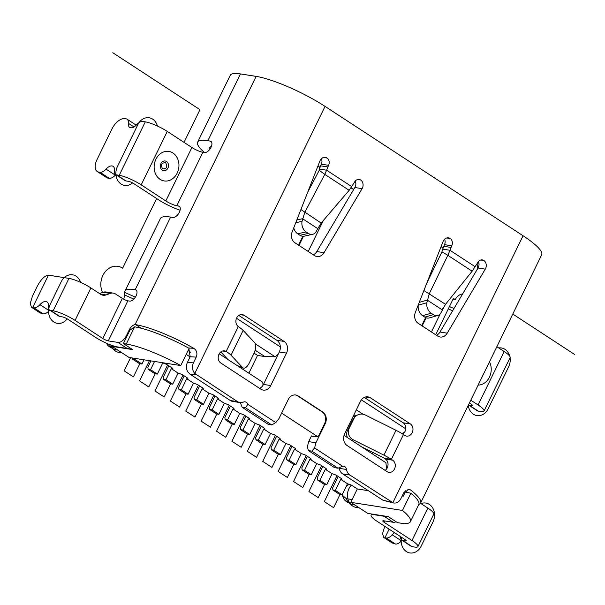 <?xml version="1.0" encoding="UTF-8"?>
<svg xmlns="http://www.w3.org/2000/svg" width="605" height="605" viewBox="0 0 605 605"><rect width="100%" height="100%" fill="white"/><g stroke="black" fill="none" stroke-linecap="round" stroke-linejoin="round"><path stroke-width="0.91" d="M112.5 345.606L112.114 346.385L129.054 357.457L180.751 365.571L189.131 348.389A53.505 10.512 -154 0 0 134.65 326.844L129.893 330.209L123.375 343.572L126.271 344.026A53.505 10.512 26 0 1 180.751 365.571M162.14 362.652L166.678 364.414L172.221 368.037L172.554 368.853L171.344 368.664L178.12 373.088L172.72 384.16L165.944 379.736L163.531 379.358L163.259 377.255L168.833 365.828M178.12 373.088L182.075 374.472L187.618 378.095L187.951 378.911L186.748 378.722L193.517 383.147L197.472 384.53L203.015 388.153L203.348 388.97L202.146 388.781L208.922 393.212L203.522 404.284L196.746 399.852L194.334 399.474L194.054 397.379L199.635 385.945M208.922 393.212L212.869 394.596L218.413 398.219L218.745 399.035L217.543 398.846L224.319 403.27L218.919 414.342L212.143 409.918L209.731 409.54L209.459 407.437L215.032 396.003M224.319 403.27L228.266 404.654L233.81 408.277L234.143 409.093L232.94 408.904L239.716 413.328L234.316 424.4L227.54 419.976L225.128 419.598L224.856 417.495L230.429 406.068M239.716 413.328L243.664 414.712L249.207 418.335L249.547 419.152L248.337 418.962L255.113 423.394L259.069 424.778L264.612 428.401L264.945 429.217L263.735 429.028L270.511 433.452L274.466 434.836L280.009 438.459L280.342 439.275L279.132 439.086L285.908 443.51L289.863 444.894L295.406 448.517L295.739 449.333L294.537 449.144L289.13 460.216L286.725 459.838L286.445 457.743L292.026 446.308M286.725 459.838L293.493 464.262L295.905 464.648L301.305 453.568L305.26 454.96L310.804 458.575L311.136 459.392L309.934 459.203L316.71 463.634L311.303 474.706L304.534 470.274L302.122 469.896L301.842 467.801L307.423 456.367M316.71 463.634L320.658 465.018L326.201 468.641L326.534 469.457L325.331 469.268L332.107 473.692L336.055 475.076L341.598 478.699L341.931 479.515L340.728 479.326L335.329 490.398L332.916 490.02L332.644 487.925L338.218 476.49M332.916 490.02L339.692 494.444L342.105 494.822L347.504 483.75L351.452 485.134L357.305 488.961L350.787 502.324L367.727 513.388L388.228 516.61L397.462 522.644L400.359 523.098A53.505 10.512 26 0 0 410.417 521.707A53.505 10.512 26 0 0 402.484 510.439L410.863 493.257L404.299 491.82M123.375 343.572L132.616 349.607L112.114 346.385M281.635 413.124L318.094 436.946L311.356 436.129M405.713 428.809L361.389 399.852M280.334 346.892L236.532 318.275M350.787 502.324L402.484 510.439M357.305 488.961L368.354 490.693M402.181 496.002L403.248 496.176L405.116 492.357M186.211 354.371L190.091 356.905M402.378 495.601L403.248 496.176M347.504 483.75L340.728 479.326M301.305 453.568L294.537 449.144M171.344 368.664L165.944 379.736M172.72 384.16L170.307 383.782L163.531 379.358M154.555 361.457L150.547 369.678L148.134 369.292L147.862 367.197L150.94 360.89M148.134 369.292L154.91 373.724L157.323 374.102L162.722 363.03M157.323 374.102L150.547 369.678M135.694 358.5L135.149 359.612L132.737 359.234L132.578 358.009M135.149 359.612L141.925 364.044L143.998 359.801M132.737 359.234L139.513 363.658L141.925 364.044M204.437 152.528A54.367 10.678 26 0 1 197.646 142.152L230.233 75.338A54.367 10.678 -154 0 1 240.45 73.923L256.127 76.381A54.367 10.678 -154 0 1 325.044 106.389L194.787 373.451C192.261 370.381 191.8 366.849 193.411 362.856L196.209 357.124C197.646 353.464 196.837 350.529 193.789 348.321A54.367 10.678 26 0 0 135.694 324.651L135.051 324.628A6.496 3.433 -56.8 0 0 129.281 329.808L126.483 335.533A8.667 4.575 123.2 0 1 117.937 342.407L108.287 340.895A4.333 0.855 -154 0 1 102.797 338.505L122.354 298.416A4.333 0.855 26 0 0 127.844 300.806L108.287 340.895M100.18 294L106.125 294.938A8.667 7.154 98.9 0 1 103.062 295.248A8.667 7.154 98.9 0 1 100.68 294.325L90.909 287.942L75.081 320.393A17.326 3.403 26 0 0 53.119 310.834L50.616 310.441A8.667 4.575 123.2 0 1 49.602 310.062L58.844 316.097A8.667 4.575 -56.8 0 0 59.857 316.476L62.353 316.869A4.333 0.855 -154 0 1 67.843 319.259L95.56 337.371A17.326 3.403 26 0 0 117.529 346.93L127.179 348.45A8.667 4.575 -56.8 0 0 129.954 347.867M190.764 352.314L188.072 350.552M127.844 300.806L129.651 301.093A6.496 3.433 -56.8 0 0 136.064 295.936A6.496 3.433 -56.8 0 0 135.996 289.924A6.496 3.433 -56.8 0 0 135.24 289.636L136.571 290.506M133.834 299.089L124.524 294.938L124.819 292.465A54.367 10.678 26 0 1 125.023 291.058L160.401 218.511A54.367 10.678 -154 0 1 170.618 217.097L172.909 217.452A6.496 3.433 -56.8 0 0 178.974 212.96A6.496 3.433 -56.8 0 0 179.261 206.29A6.496 3.433 -56.8 0 0 178.498 206.002L176.811 205.738A8.667 1.702 -154 0 1 165.823 200.958L141.192 184.858A17.326 3.403 26 0 0 119.223 175.299L116.727 174.905A8.667 4.575 123.2 0 1 115.706 174.52A8.667 4.575 123.2 0 1 114.406 170.429A8.667 4.575 -56.8 0 0 113.105 166.337A8.667 4.575 -56.8 0 0 106.056 169.12A8.667 4.575 123.2 0 1 100.014 172.281L98.721 172.077A13 6.867 123.2 0 1 97.201 171.502A13 6.867 123.2 0 1 97.072 159.486L111.97 128.941A13 6.867 123.2 0 1 124.789 118.625L126.082 118.83A8.667 4.575 123.2 0 1 127.103 119.208A8.667 4.575 123.2 0 1 128.396 123.299A8.667 4.575 -56.8 0 0 129.697 127.39A8.667 4.575 -56.8 0 0 136.753 124.615A8.667 4.575 123.2 0 1 142.795 121.454L145.291 121.847A17.326 3.403 -154 0 1 167.26 131.406L191.898 147.507A8.667 1.702 26 0 0 202.879 152.286L176.811 205.738M202.879 152.286L204.566 152.551A6.496 3.433 -56.8 0 0 210.979 147.393A6.496 3.433 -56.8 0 0 210.918 141.381A6.496 3.433 -56.8 0 0 210.154 141.094L207.863 140.738A54.367 10.678 26 0 0 197.646 142.152M196.209 357.124L190.167 356.746L188.911 348.835M190.167 356.746L187.376 362.471L193.411 362.856M339.05 467.461A4.333 3.577 -81.1 0 1 339.284 468.346A8.667 7.154 98.9 0 0 342.627 473.889L382.935 500.222L393.348 502.974L349.864 475.023A8.667 7.154 -81.1 0 1 346.514 469.48A4.333 3.577 98.9 0 0 343.648 466.243A4.333 3.577 98.9 0 0 342.619 466.266L314.592 447.957L315.908 442.769L325.218 423.681A8.667 7.154 98.9 0 0 322.783 412.02L298.144 395.92A8.667 7.154 98.9 0 0 295.762 394.997A8.667 7.154 98.9 0 0 288.26 399.534L278.95 418.622L275.789 422.6L247.77 404.291A4.333 3.577 98.9 0 0 245.101 401.856A4.333 3.577 98.9 0 0 243.376 402.091A8.667 7.154 -81.1 0 1 239.928 402.567L232.691 401.425A8.667 7.154 98.9 0 1 230.308 400.502L190.008 374.17L187.784 371.833C186.106 368.891 185.969 365.768 187.376 362.471M194.787 373.451L237.546 401.637A8.667 7.154 -81.1 0 0 239.928 402.567M325.044 106.389L523.068 235.761A54.367 10.678 -154 0 1 541.664 254.841L420.626 503.012A54.367 10.678 26 0 1 418.849 504.404M220.795 363.008L260.831 389.166A8.667 7.154 98.9 0 0 263.213 390.089A8.667 7.154 98.9 0 0 270.715 385.551L286.543 353.101A8.667 7.154 98.9 0 0 284.108 341.439L244.072 315.281A6.496 5.369 98.9 0 0 242.287 314.592A6.496 5.369 98.9 0 0 236.283 318.903A6.496 5.369 98.9 0 0 238.272 326.587L238.483 326.738A17.326 3.403 -154 0 1 243.134 330.413L254.713 342.725A8.667 3.91 -69.8 0 1 253.911 353.471L249.26 363.015A8.667 3.91 -69.8 0 1 243.346 368.044A8.667 3.91 -69.8 0 1 242.613 367.545L231.027 355.233A17.326 3.403 26 0 0 226.383 351.55L226.157 351.414A6.496 5.369 98.9 0 0 224.599 350.862A6.496 5.369 98.9 0 0 218.972 354.265A6.496 5.369 98.9 0 0 220.795 363.008M403.467 434.526L391.367 459.346A17.326 3.403 26 0 0 383.91 455.119L353.207 439.797A8.667 8.485 -141 0 1 349.183 428.302L353.842 418.758A8.667 8.485 -141 0 1 365.314 414.985L396.018 430.299A17.326 3.403 -154 0 1 403.467 434.526L404.79 435.388A6.496 5.369 98.9 0 0 406.575 436.084A6.496 5.369 98.9 0 0 412.202 432.681A6.496 5.369 98.9 0 0 410.371 423.931L370.336 397.78A8.667 7.154 98.9 0 0 367.961 396.857A8.667 7.154 98.9 0 0 360.451 401.387L344.623 433.845A8.667 7.154 98.9 0 0 347.058 445.499L387.094 471.658A6.496 5.369 98.9 0 0 388.879 472.354A6.496 5.369 98.9 0 0 394.929 467.892A6.496 5.369 98.9 0 0 392.683 460.208L391.367 459.346L384.13 458.204L385.445 459.066A6.496 5.369 -81.1 0 1 388.047 464.64A6.496 5.369 -81.1 0 1 385.12 470.372M321.391 158.76A5.415 4.477 -81.1 0 1 321.308 164.174L319.364 169.06L326.594 170.202L328.545 165.316A5.415 4.477 98.9 0 0 327.025 158.026A6.065 5.014 98.9 0 0 325.361 157.376A6.065 5.014 98.9 0 0 319.879 161.074L292.177 231.874A8.667 7.154 98.9 0 0 294.938 242.787L314.532 255.59A8.667 7.154 98.9 0 0 316.914 256.512A8.667 7.154 98.9 0 0 324.038 252.686L362.092 188.654A6.065 5.014 98.9 0 0 360.656 179.995A5.415 4.477 98.9 0 0 359.166 179.42A5.415 4.477 98.9 0 0 354.477 182.256L349.153 190.31L321.142 223.048L316.528 230.853A8.667 6.474 -102.5 0 1 312.611 234.316A8.667 6.474 -102.5 0 1 308.391 233.424L306.107 231.934A8.667 6.474 -102.5 0 1 302.046 221.339L304.799 212.363L324.764 174.376L319.228 170.315L307.635 192.36M444.577 239.247A5.415 4.477 -81.1 0 1 444.493 244.662L442.709 249.131L449.946 250.266L451.731 245.796A5.415 4.477 98.9 0 0 450.211 238.506A6.065 5.014 98.9 0 0 448.547 237.863A6.065 5.014 98.9 0 0 443.064 241.554L415.363 312.354A8.667 7.154 98.9 0 0 418.123 323.274L437.717 336.077A8.667 7.154 98.9 0 0 440.1 337A8.667 7.154 98.9 0 0 447.224 333.166L485.278 269.134A6.065 5.014 98.9 0 0 483.841 260.483A5.415 4.477 98.9 0 0 482.351 259.908A5.415 4.477 98.9 0 0 477.663 262.736L472.142 271.206L445.522 304.315L441.279 312.104A8.667 6.284 -105.9 0 1 437.808 315.492A8.667 6.284 -105.9 0 1 433.377 314.66L431.183 313.224A8.667 6.284 -105.9 0 1 426.858 302.727L429.285 293.705L447.844 255.333L441.93 251.839L426.805 283.11M523.068 235.761L392.811 502.823C396.245 503.662 398.967 502.211 400.979 498.467L403.777 492.742L409.214 489.294L410.455 489.884A54.367 10.678 26 0 1 420.626 503.012M407.082 492.667A41.374 8.13 -154 0 0 405.214 490.715M384.969 520.988L384.281 522.41A4.333 0.855 -154 0 1 382.799 520.89A4.333 0.855 -154 0 1 383.608 520.776L393.258 522.289A8.667 4.575 -56.8 0 0 396.041 521.714M211.319 146.614A41.374 8.13 -154 0 0 209.322 147.854A41.374 8.13 -154 0 0 209.413 149.813M124.524 294.938L123.843 299.286M125.023 291.058A54.367 10.678 26 0 1 135.24 289.636L170.618 217.097M75.081 320.393L102.797 338.505M106.125 294.938L110.216 293.44A8.667 7.154 -81.1 0 1 113.286 293.123A8.667 7.154 -81.1 0 1 115.661 294.045L122.354 298.416M113.286 293.123L106.049 291.988A8.667 7.154 98.9 0 0 102.979 292.306L99.515 293.569M90.909 287.942A17.326 3.403 -154 0 0 68.947 278.383L48.445 275.162C44.672 275.638 40.913 279.412 37.162 286.49L32.504 296.034L30.25 303.4L31.445 307.287L41.851 313.655L43.144 313.851A8.667 4.575 -56.8 0 0 49.187 310.69A8.667 4.575 123.2 0 1 49.716 310.138M39.658 312.641L41.851 313.655M48.445 275.162L32.617 307.612L33.91 307.816A8.667 4.575 123.2 0 0 39.945 304.655A8.667 4.575 -56.8 0 1 47.001 301.88A8.667 4.575 -56.8 0 1 48.302 305.971A8.667 4.575 123.2 0 0 49.602 310.062M385.461 516.171A8.667 4.575 123.2 0 1 384.016 516.254L374.374 514.742A17.326 3.403 26 0 0 371.115 515.188L371.689 514.016M400.57 536.643A8.667 4.575 123.2 0 0 401.917 540.242A8.667 4.575 123.2 0 0 402.93 540.62L405.426 541.014A4.333 0.855 -154 0 0 406.242 540.9A4.333 0.855 -154 0 0 404.76 539.38L377.044 521.276A17.326 3.403 26 0 1 371.115 515.188M384.281 522.41L411.997 540.515A17.326 3.403 26 0 1 417.926 546.602A17.326 3.403 26 0 1 414.667 547.049L412.171 546.655A8.667 4.575 -56.8 0 1 411.15 546.277L401.917 540.242M417.926 546.602L433.755 514.144A17.326 3.403 -154 0 0 427.826 508.064L420.483 503.269M391.972 542.821L395.458 544.039A8.667 4.575 -56.8 0 0 401.501 540.87A8.667 4.575 123.2 0 1 402.03 540.318M394.634 532.763A8.667 4.575 -56.8 0 0 392.259 534.835A8.667 4.575 123.2 0 1 386.217 537.996L384.924 537.8L389.136 529.171M394.165 543.834L383.751 537.467L382.557 533.61L384.765 526.32M470.773 400.192L478.101 404.979A17.326 3.403 26 0 1 484.03 411.06L510.098 357.608A17.326 3.403 -154 0 0 504.169 351.528L496.841 346.741M469.45 402.915L470.864 403.845A4.333 0.855 -154 0 1 472.346 405.365A4.333 0.855 -154 0 1 471.537 405.479L469.034 405.085A8.667 4.575 123.2 0 1 468.467 404.927M484.03 411.06A17.326 3.403 26 0 1 480.771 411.513L478.275 411.12A8.667 4.575 -56.8 0 1 477.262 410.734L468.444 404.979M452.616 310.788A54.367 10.678 26 0 1 448.305 308.913M449.447 306.569A41.374 8.13 -154 0 0 453.992 308.467M311.462 435.902L308.671 441.635L307.363 446.815L308.414 450.574L334.595 467.68L337.968 468.209L342.619 466.266M240.298 402.612A4.333 3.577 -81.1 0 1 240.533 403.157L242.204 407.316L268.378 424.423L271.758 424.952L245.577 407.846L242.204 407.316M364.293 397.417L403.142 422.797A6.496 5.369 -81.1 0 1 404.964 431.546A6.496 5.369 -81.1 0 1 402.809 434.103M355.256 181.054A6.065 5.014 -81.1 0 1 354.855 187.52L316.801 251.551A8.667 7.154 -81.1 0 1 313.345 254.811M478.442 261.534A6.065 5.014 -81.1 0 1 478.048 268L439.986 332.032A8.667 7.154 -81.1 0 1 436.53 335.299M238.809 315.439L276.871 340.305A8.667 7.154 -81.1 0 1 279.306 351.966L263.477 384.417A8.667 7.154 -81.1 0 1 259.643 388.387M295.459 394.959A8.667 7.154 -81.1 0 1 297.539 395.829L322.178 411.922A8.667 7.154 -81.1 0 1 324.613 423.583L318.094 436.946M315.908 442.769L308.671 441.635M275.789 422.6L271.758 424.952M247.77 404.291L245.577 407.846M314.592 447.957L311.794 451.111L308.414 450.574M311.794 451.111L337.968 468.209M384.13 458.204A4.333 0.855 -154 0 0 382.269 457.153L361.571 446.823M354.855 417.17L353.207 419.205A8.667 8.485 39 0 0 352.193 420.793L347.542 430.336A8.667 8.485 39 0 0 347.482 437.619M363.038 414.213L356.337 409.835M355.937 416.058L353.94 414.75M402.416 433.853L404.836 431.796M344.033 435.366L385.945 462.757L386.489 469.072M372.052 453.674L372.688 452.374M369.262 450.664L368.816 451.564M355.332 416.626L353.184 416.293M327.751 166.95L320.514 165.815M319.364 169.06L319.228 170.315M349.153 190.31L324.764 174.376L326.594 170.202L351.86 186.703M300.919 209.527L321.142 223.048M317.58 228.539L302.545 218.715L296.828 219.978M293.75 227.851A8.667 6.474 77.5 0 0 297.668 233.795L299.959 235.292A8.667 6.474 77.5 0 0 304.179 236.184L312.611 234.316M450.937 247.43L443.699 246.296M442.709 249.131L441.93 251.839M472.142 271.206L447.844 255.333L449.946 250.266L475.296 266.828M423.901 290.529L445.522 304.315M442.195 309.851L427.266 300.095L419.265 302.379M418.305 304.829L418.252 305.192A8.667 6.284 74.1 0 0 422.577 315.681L424.77 317.118A8.667 6.284 74.1 0 0 429.202 317.95L437.808 315.492M227.949 359.529L220.81 351.936M219.207 353.819L262.759 382.269L263.016 385.256M248.867 373.194L257.533 355.415L264.892 356.572L275.177 356.814L278.194 354.258M264.892 356.572L255.144 350.204M257.533 355.415L254.07 353.154M275.177 356.814L255.378 343.874M180.078 210.222A21.659 4.258 26 0 1 158.593 199.816L133.955 183.723A4.333 0.855 -154 0 0 128.464 181.334L125.961 180.94A8.667 4.575 -56.8 0 1 124.948 180.555L115.706 174.52M97.201 171.502L106.442 177.537A13 6.867 -56.8 0 0 107.962 178.112L109.255 178.316A8.667 4.575 -56.8 0 0 115.29 175.155A8.667 4.575 123.2 0 1 115.827 174.595M165.641 162.745C161.437 162.707 160.423 164.749 162.616 168.863C166.798 168.931 167.804 166.889 165.641 162.745M410.417 521.707L418.796 504.525A53.505 10.512 -154 0 0 410.863 493.257M342.105 494.822L335.329 490.398M325.331 469.268L319.932 480.34L317.519 479.962L317.239 477.859L322.82 466.425M319.932 480.34L326.708 484.764L332.107 473.692M317.519 479.962L324.295 484.386L326.708 484.764M309.934 459.203L304.534 470.274M311.303 474.706L308.898 474.328L302.122 469.896M295.905 464.648L289.13 460.216M279.132 439.086L273.732 450.158L271.32 449.78L271.048 447.677L276.621 436.25M271.32 449.78L278.096 454.204L280.508 454.582L285.908 443.51M280.508 454.582L273.732 450.158M263.735 429.028L258.335 440.1L255.923 439.722L255.65 437.619L261.224 426.185M255.923 439.722L262.699 444.146L265.111 444.524L270.511 433.452M265.111 444.524L258.335 440.1M248.337 418.962L242.938 430.034L240.525 429.656L240.253 427.561L245.827 416.127M240.525 429.656L247.301 434.087L249.714 434.466L255.113 423.394M249.714 434.466L242.938 430.034M232.94 408.904L227.54 419.976M234.316 424.4L231.904 424.022L225.128 419.598M217.543 398.846L212.143 409.918M218.919 414.342L216.507 413.964L209.731 409.54M202.146 388.781L196.746 399.852M203.522 404.284L201.11 403.906L194.334 399.474M186.748 378.722L181.349 389.794L178.936 389.416L178.656 387.321L184.238 375.887M181.349 389.794L188.117 394.218L193.517 383.147M178.936 389.416L185.705 393.84L188.117 394.218M351.051 187.883L353.638 189.577M308.232 251.476L323.365 220.447M351.202 187.679L353.766 189.357M298.991 245.441L303.46 236.283M317.965 165.967L319.992 167.29M431.418 331.956L440.251 313.844M442.134 309.987L443.382 307.431M426.139 317.806L422.177 325.921M441.151 246.447L443.185 247.778M302.81 236.283L298.499 245.116M317.867 166.209L319.901 167.532M478.192 261.852L477.148 269.505M462.417 294.295L461.464 294.151M453.001 299.278L455.27 299.634A10.829 8.946 98.9 0 1 462.636 293.924M435.698 334.754L453.417 298.424L455.27 299.634M425.595 317.58L421.685 325.603M441.06 246.689L443.094 248.02M343.005 496.281A9.362 7.736 98.9 0 0 346.499 501.613A9.362 7.736 98.9 0 0 346.892 501.848C344.54 500.464 343.088 498.316 342.551 495.412L346.272 498.618L352.148 499.541M342.551 495.412L342.702 493.589M349.38 484.234A9.362 7.736 98.9 0 0 348.798 484.408L346.098 486.632M348.798 484.408L349.433 484.257M346.272 498.618A10.829 8.946 98.9 0 0 349.955 503.549A10.829 8.946 98.9 0 0 350.416 503.829A10.829 8.946 98.9 0 0 352.934 504.706L354.901 505.009M109.444 344.479A10.829 8.946 98.9 0 0 112.825 348.616A10.829 8.946 98.9 0 0 113.286 348.896A10.829 8.946 98.9 0 0 115.797 349.773L117.771 350.083M112.802 52.741L199.96 109.679L184.018 142.357M156.619 198.531L122.656 268.166A17.326 14.316 98.9 0 0 105.3 271.637A17.326 14.316 98.9 0 0 102.525 292.472M512.783 314.063L574.75 354.553M468.278 405.312A12.97 10.716 98.9 0 0 476.785 415.559A12.97 10.716 98.9 0 0 488.174 408.791L508.654 366.796A12.97 10.716 98.9 0 0 510.038 357.736M509.705 356.156A12.97 10.716 98.9 0 0 505.009 349.342A12.97 10.716 98.9 0 0 498.702 347.951M157.406 126.029A12.97 10.716 98.9 0 0 152.694 119.155A12.97 10.716 98.9 0 0 137.902 124.562L117.415 166.564A12.97 10.716 98.9 0 0 121.061 184.018A12.97 10.716 98.9 0 0 132.586 182.922M111.078 345.107A12.97 10.716 98.9 0 0 115.525 351.074A12.97 10.716 98.9 0 0 121.484 352.503M351.354 485.097A13 10.739 98.9 0 0 352.647 506.022A13 10.739 98.9 0 0 358.644 507.459M80.609 282.361A12.97 10.716 98.9 0 0 71.511 274.715A12.97 10.716 98.9 0 0 61.302 281.605L50.132 304.512A12.97 10.716 98.9 0 0 52.824 321.263A12.97 10.716 98.9 0 0 67.185 318.85M401.591 537.316A12.97 10.716 98.9 0 0 407.641 552.259A12.97 10.716 98.9 0 0 421.171 546.156L433.014 521.888A12.97 10.716 98.9 0 0 432.401 507.504A12.97 10.716 98.9 0 0 420.997 503.602M339.995 494.497L333.574 507.663L324.333 501.628L336.985 475.681M324.598 484.431L318.177 497.597L308.936 491.562L321.588 465.623M309.2 474.373L302.772 487.539L293.538 481.504L306.19 455.565M293.796 464.315L287.375 477.481L278.141 471.446L290.793 445.499M278.398 454.249L271.978 467.423L262.736 461.381L275.388 435.441M263.001 444.191L256.58 457.357L247.339 451.322L259.991 425.383M247.604 434.133L241.183 447.299L231.942 441.264L244.594 415.325M232.207 424.075L225.786 437.241L216.545 431.206L229.197 405.259M216.809 414.009L210.389 427.175L201.147 421.14L213.799 395.201M201.412 403.951L194.984 417.117L185.75 411.082L198.402 385.143M186.015 393.893L179.587 407.059L170.353 401.024L183.005 375.077M170.61 383.827L164.189 397.001L154.956 390.959L167.608 365.019M155.213 373.769L148.792 386.935L139.551 380.9L149.427 360.656M139.815 363.711L133.395 376.877L124.154 370.842L130.567 357.691M126.483 335.533L127.103 335.934M127.179 348.45L117.937 342.407M129.893 330.209L129.281 329.808M135.694 324.651L141.169 328.228M126.271 344.026L134.65 326.844M135.051 324.628L256.127 76.381M240.45 73.923L207.863 140.738M193.789 348.321L188.389 347.981M190.008 374.17L196.088 374.555M226.157 351.414L238.272 326.587M391.322 502.105L382.935 500.222M410.455 489.884L407.8 489.286M211.485 141.963L210.154 141.094M179.829 206.872L178.498 206.002M124.819 292.465L135.369 297.161M110.216 293.44L102.979 292.306M53.119 310.834L68.947 278.383M50.616 310.441L59.857 316.476M49.187 310.69L39.945 304.655M43.144 313.851L33.91 307.816M393.258 522.289L384.016 516.254M411.997 540.515L427.826 508.064M405.426 541.014L405.826 540.189M395.458 544.039L386.217 537.996M392.259 534.835L401.501 540.87M402.93 540.62L412.171 546.655M478.101 404.979L504.169 351.528M478.139 385.09A14.944 12.342 98.9 0 0 489.437 377.142A14.944 12.342 98.9 0 0 489.483 361.843M471.537 405.479L471.938 404.654M469.034 405.085L478.275 411.12M325.218 423.681L324.613 423.583M230.308 400.502L237.546 401.637M298.144 395.92L297.539 395.829M322.178 411.922L322.783 412.02M346.514 469.48L339.284 468.346M349.864 475.023L342.627 473.889M385.445 459.066L392.683 460.208M383.91 455.119L396.018 430.299M353.842 418.758L352.193 420.793M353.207 439.797L352.382 440.826M347.542 430.336L349.183 428.302M403.142 422.797L410.371 423.931M370.336 397.78L365.412 397.001M360.656 179.995L357.578 179.519M362.092 188.654L354.855 187.52M316.801 251.551L324.038 252.686M327.025 158.026L323.577 157.482M328.545 165.316L321.308 164.174M295.754 222.731L302.046 221.339M306.107 231.934L297.668 233.795M299.959 235.292L308.391 233.424M483.841 260.483L480.763 259.999M485.278 269.134L478.048 268M439.986 332.032L447.224 333.166M450.211 238.506L446.762 237.969M451.731 245.796L444.493 244.662M418.252 305.192L426.858 302.727M431.183 313.224L422.577 315.681M424.77 317.118L433.377 314.66M263.477 384.417L270.715 385.551M286.543 353.101L279.306 351.966M222.685 350.976L226.383 351.55M243.134 330.413L231.027 355.233M244.072 315.281L240.374 314.706M237.137 365.533L242.613 367.545M276.871 340.305L284.108 341.439M165.823 200.958L191.898 147.507M167.26 131.406L141.192 184.858M160.121 179.352A14.944 12.342 98.9 0 0 177.167 173.121A14.944 12.342 98.9 0 0 172.962 153.012A14.944 12.342 98.9 0 0 155.916 159.244A14.944 12.342 98.9 0 0 160.121 179.352M119.223 175.299L145.291 121.847M133.97 126.944L128.396 123.299M116.727 174.905L125.961 180.94M115.29 175.155L106.056 169.12M109.255 178.316L100.014 172.281M98.721 172.077L107.962 178.112M166.587 161.55A4.916 4.061 98.9 0 0 166.541 161.52A4.916 4.061 98.9 0 0 160.953 163.539A4.916 4.061 98.9 0 0 162.276 170.149A4.916 4.061 98.9 0 0 162.321 170.179A4.916 4.061 98.9 0 0 167.91 168.16A4.916 4.061 98.9 0 0 166.587 161.55M106.503 343.239A9.362 7.736 98.9 0 0 109.369 346.68A9.362 7.736 98.9 0 0 109.762 346.922L113.286 348.896M39.975 312.846L31.634 307.393M392.29 543.025L383.948 537.573M237.931 366.048L243.346 368.044M136.223 125.175L127.103 119.208M346.892 501.848L350.416 503.829M349.667 484.166L348.586 484.469M109.762 346.922L108.015 345.606L106.253 343.126"/></g></svg>
